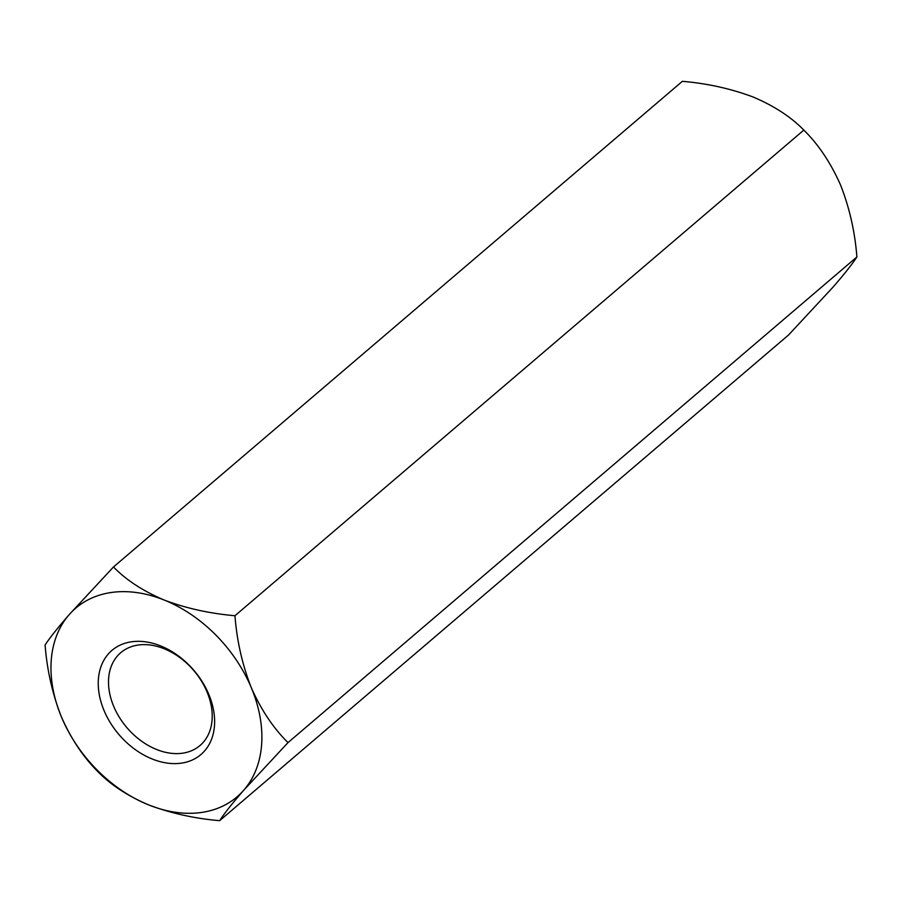<?xml version="1.0" encoding="UTF-8"?>
<svg xmlns="http://www.w3.org/2000/svg" width="902" height="902" viewBox="0 0 902 902"><rect width="100%" height="100%" fill="white"/><g stroke="black" fill="none" stroke-linecap="round" stroke-linejoin="round"><path stroke-width="1.35" d="M113.494 566.963C126.066 579.963 142.933 590.979 164.085 599.999A124.126 89.445 -130.5 0 0 69.172 614.657A124.126 89.445 -130.5 0 0 61.505 717.124C52.53 694.348 47.062 670.321 45.1 645.043C49.418 638.3 57.435 628.164 69.172 614.657L113.494 566.963L682.374 81.315C707.608 83.503 731.229 88.757 753.238 97.055C774.175 105.951 791.043 116.967 803.829 130.091C818.486 144.534 830.708 162.8 840.495 184.876C849.458 207.64 854.927 231.667 856.9 256.957C852.582 263.7 844.565 273.836 832.828 287.343L788.506 335.037L219.626 820.685C194.392 818.497 170.771 813.243 148.762 804.945C127.825 796.049 110.957 785.033 98.171 771.909C83.514 757.454 71.292 739.189 61.505 717.124A124.126 89.445 -130.5 0 0 148.762 804.945A124.126 89.445 -130.5 0 0 243.687 790.287C232.062 803.671 224.046 813.807 219.626 820.685M234.948 615.739C236.91 641.018 242.379 665.045 251.354 687.82C261.14 709.885 273.362 728.151 288.009 742.605L243.687 790.287A124.126 89.445 -130.5 0 0 251.354 687.82A124.126 89.445 -130.5 0 0 164.085 599.999C185.801 608.241 209.422 613.484 234.948 615.739L803.829 130.091M288.009 742.605L856.9 256.957M182.948 753.136A61.032 43.972 -130.5 0 0 199.985 745.537A61.032 43.972 -130.5 0 0 207.032 691.913A61.032 43.972 -130.5 0 0 120.733 652.698A61.032 43.972 -130.5 0 0 113.686 706.322A61.032 43.972 -130.5 0 0 182.948 753.136M208.802 694.382A68.484 49.339 49.5 0 1 152.201 758.999A68.484 49.339 49.5 0 1 108.285 654.018A68.484 49.339 49.5 0 1 208.802 694.382"/></g></svg>
